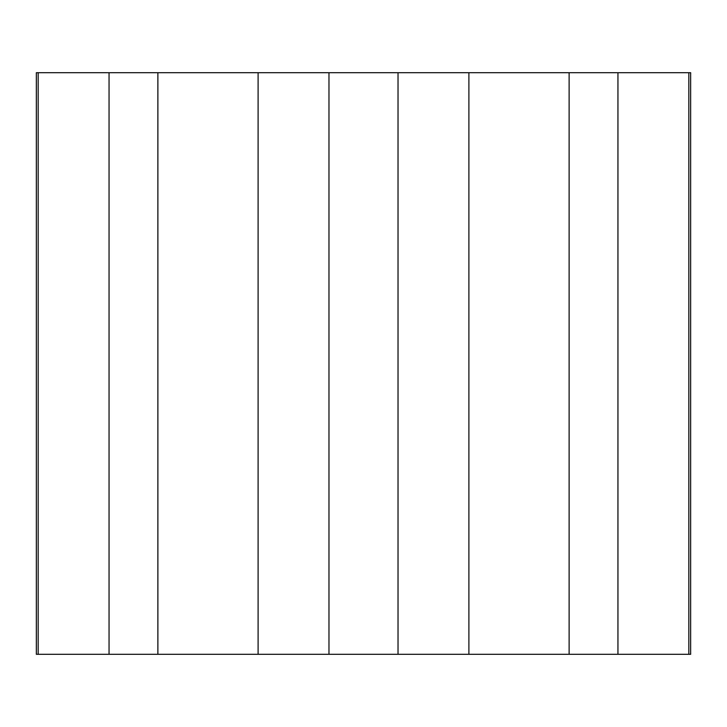 <?xml version="1.0" encoding="UTF-8"?>
<svg xmlns="http://www.w3.org/2000/svg" width="727" height="727" viewBox="0 0 727 727"><rect width="100%" height="100%" fill="white"/><g stroke="black" fill="none" stroke-linecap="round" stroke-linejoin="round"><path stroke-width="1.09" d="M38.177 654.3L690.65 654.3L690.65 72.7L36.35 72.7L36.35 654.3L38.177 654.3L38.177 72.7M688.823 654.3L688.823 72.7M617.95 654.3L617.95 72.7M569.123 654.3L569.123 72.7M468.897 654.3L468.897 72.7M398.023 654.3L398.023 72.7M328.977 654.3L328.977 72.7M258.103 654.3L258.103 72.7M157.877 654.3L157.877 72.7M109.05 654.3L109.05 72.7"/></g></svg>
